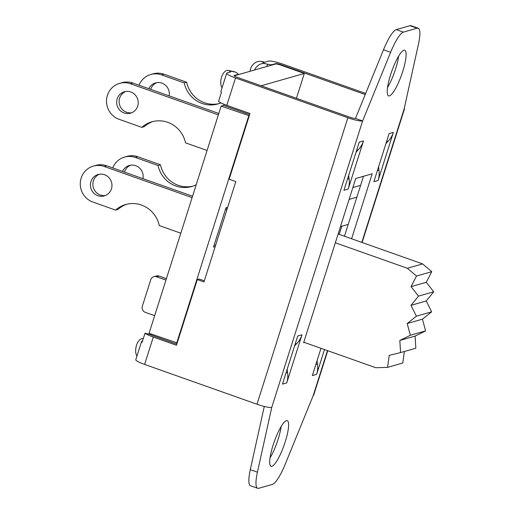 <?xml version="1.0" encoding="UTF-8"?>
<svg xmlns="http://www.w3.org/2000/svg" width="514" height="514" viewBox="0 0 514 514"><rect width="100%" height="100%" fill="white"/><g stroke="black" fill="none" stroke-linecap="round" stroke-linejoin="round"><path stroke-width="0.77" d="M425.598 330.9L415.068 336.105L415.839 348.216L400.586 352.572L399.815 340.461L410.345 335.263L425.598 330.9L422.424 319.168L431.651 311.825L426.215 300.966L433.732 291.791L426.267 282.282L431.766 271.675L422.592 263.913L407.339 268.276L416.513 276.031L431.766 271.675M399.815 340.461L415.068 336.105M303.793 342.221L375.792 367.722L387.543 367.375L389.201 355.405L400.586 352.572M404.389 351.486L402.79 363.019L387.543 367.375M410.345 335.263L407.178 323.524L416.398 316.181L410.962 305.329L418.486 296.154L411.02 286.639L416.513 276.031M411.02 286.639L426.267 282.282M418.486 296.154L433.732 291.791M410.962 305.329L426.215 300.966M416.398 316.181L431.651 311.825M407.178 323.524L422.424 319.168M335.34 242.775L407.339 268.276M338.122 233.998L422.592 263.913M341.784 226.25L339.208 234.384M352.861 187.539L360.616 185.323M349.096 199.4L356.851 197.183M340.461 226.629L348.216 224.412M138.998 85.215A18.877 18.215 74 0 1 150.711 74.53A18.877 18.215 74 0 1 161.544 74.883L184.224 82.921L186.666 82.221L163.979 74.189A18.877 18.215 -106 0 0 153.153 73.83L150.711 74.53M220.885 102.884A27.583 26.619 74 0 1 217.859 103.957A27.583 26.619 74 0 1 184.224 82.921M148.829 88.697A11.128 10.743 74 0 1 155.511 82.921A11.128 10.743 74 0 1 169.151 95.893M186.666 82.221A27.583 26.619 -106 0 0 219.073 103.577M156.751 82.645A11.128 10.743 -106 0 0 150.743 89.372M176.816 344.142L155.254 336.503A4.838 0.72 -162.4 0 1 154.033 336.04L150.833 334.91L151.122 334.004M249.271 115.74L221.142 106.109L149.079 333.278L177.208 342.915M221.142 106.109L223.641 105.389L224.001 104.265M261.151 85.793L304.314 73.457L279.661 64.725A4.838 0.72 -162.4 0 0 275.562 64.006L271.99 65.027A10.164 1.51 17.6 0 1 271.842 65.066L237.783 74.8A10.164 1.51 17.6 0 1 237.661 74.845L234.178 75.841M112.739 167.943A18.877 18.215 74 0 1 124.516 157.098A18.877 18.215 74 0 1 135.349 157.451L158.036 165.489L160.471 164.788L137.791 156.751A18.877 18.215 -106 0 0 126.958 156.397L124.516 157.098M196.194 184.751A27.583 26.619 74 0 1 191.671 186.518A27.583 26.619 74 0 1 158.036 165.489M122.563 171.419A11.128 10.743 74 0 1 129.322 165.489A11.128 10.743 74 0 1 142.931 178.634M160.471 164.788A27.583 26.619 -106 0 0 192.878 186.139M130.562 165.212A11.128 10.743 -106 0 0 124.497 172.106M227.272 208.511L225.903 208.022M192.557 196.213L106.61 165.771A18.877 18.215 -106 0 0 95.777 165.412L93.342 166.112A18.877 18.215 74 0 1 104.169 166.465L192.114 197.614M225.46 209.429L226.828 209.911M215.539 245.493L214.171 245.011M180.825 233.195L159.276 225.569A27.583 26.619 74 0 0 125.647 204.533A27.583 26.619 74 0 0 115.566 210.085L92.886 202.047A18.877 18.215 74 0 1 80.268 183.659A18.877 18.215 74 0 1 93.342 166.112M126.874 204.212A27.583 26.619 -106 0 0 118.008 209.384L115.566 210.085M99.382 174.227A11.128 10.743 -106 0 0 93.31 187.462A11.128 10.743 -106 0 0 105.46 195.481M104.528 174.715A11.128 10.743 74 0 1 111.968 185.56A11.128 10.743 74 0 1 104.258 195.905A11.128 10.743 74 0 1 90.869 188.156A11.128 10.743 74 0 1 98.142 174.503A11.128 10.743 74 0 1 104.528 174.715M166.401 278.678L159.077 276.082A4.838 4.671 -106 0 0 156.301 275.992L153.859 276.686A4.838 4.671 74 0 1 156.642 276.783L165.951 280.079M154.663 315.66L145.353 312.364A4.838 4.671 74 0 1 142.346 306.222L150.737 279.764A4.838 4.671 74 0 1 153.859 276.686M218.803 113.478L132.856 83.037A18.877 18.215 -106 0 0 122.024 82.683L119.582 83.377A18.877 18.215 74 0 1 130.415 83.737L218.354 114.885M153.114 121.484A27.583 26.619 -106 0 0 144.248 126.656L141.806 127.35L119.126 119.319A18.877 18.215 74 0 1 106.507 100.924A18.877 18.215 74 0 1 119.582 83.377M125.622 91.498A11.128 10.743 -106 0 0 119.556 104.727A11.128 10.743 -106 0 0 131.7 112.752M141.806 127.35A27.583 26.619 74 0 1 151.887 121.799A27.583 26.619 74 0 1 185.522 142.834L207.071 150.467M130.768 91.98A11.128 10.743 74 0 1 138.215 102.826A11.128 10.743 74 0 1 130.505 113.176A11.128 10.743 74 0 1 117.115 105.428A11.128 10.743 74 0 1 124.382 91.768A11.128 10.743 74 0 1 130.768 91.98M249.631 114.596L223.641 105.389M215.186 246.604L213.516 247.086L225.961 207.855L227.631 207.373M296.437 98.296L304.314 73.457M176.694 343.063L248.757 115.888M254.603 69.994A9.676 8.083 -59.2 0 1 265.128 63.659L267.563 64.186A10.164 1.51 17.6 0 0 272.118 64.635L275.69 63.614A4.838 0.72 -162.4 0 1 281.364 64.841L365.229 94.55M142.532 341.026L141.999 341.174A12.58 1.87 17.6 0 0 141.581 341.476A12.58 1.87 17.6 0 0 142.121 342.318L145.012 333.194L150.898 334.71M145.012 333.194A12.58 1.87 17.6 0 0 153.3 337.062L176.463 345.267L197.299 279.577L199.252 279.018L204.334 280.817M390.621 52.293A30.005 6.483 -70.5 0 1 403.439 32.131L417.098 28.225A30.005 6.483 -70.5 0 1 418.145 28.225L411.02 25.7A30.005 6.483 109.5 0 0 409.973 25.7L396.313 29.606A30.005 6.483 109.5 0 0 383.495 49.768L390.621 52.293L362.614 120.951L355.489 118.432A4.838 0.72 -162.4 0 1 349.816 117.198L237.442 77.396A4.838 0.72 -162.4 0 1 234.05 75.584A4.838 0.72 -162.4 0 1 234.211 75.474L237.783 74.453A10.164 1.51 17.6 0 0 238.117 74.209A10.164 1.51 17.6 0 0 236.858 72.962L235.47 72.133A9.676 5.127 -77.8 0 0 234.622 71.799L228.203 70.412A9.676 5.127 102.2 0 1 229.045 70.746L235.47 72.133M265.128 63.659L261.472 61.474L263.907 62.001A2.422 0.36 17.6 0 0 264.986 62.11L268.565 61.089A12.58 1.87 -162.4 0 1 283.317 64.289L365.672 93.458M141.581 341.476L135.799 359.723A12.58 1.87 17.6 0 0 144.62 364.432L256.987 404.235A12.58 1.87 17.6 0 0 271.739 407.429L257.424 472.173L250.299 469.648A30.005 6.483 109.5 0 0 250.562 485.775L257.687 488.3A30.005 6.483 -70.5 0 1 257.424 472.173M271.739 407.429L362.614 120.951A12.58 1.87 -162.4 0 1 347.862 117.757L235.496 77.955A12.58 1.87 -162.4 0 1 226.674 73.245L220.885 91.492A12.58 1.87 17.6 0 0 221.418 92.334L218.521 101.457A12.58 1.87 17.6 0 0 226.809 105.325L249.971 113.53L229.135 179.219L235.817 181.583L203.981 281.942L197.299 279.577M226.674 73.245A12.58 1.87 -162.4 0 1 227.085 72.949L230.657 71.928A2.422 0.36 17.6 0 0 230.735 71.87A2.422 0.36 17.6 0 0 230.439 71.575L229.045 70.746M257.687 488.3A30.005 6.483 -70.5 0 0 258.728 488.3L272.394 484.394A30.005 6.483 -70.5 0 0 285.212 464.232L313.219 395.568A12.58 1.87 17.6 0 0 313.63 395.272L327.765 350.709M404.28 108.248A12.58 1.87 -162.4 0 1 404.505 108.801A12.58 1.87 -162.4 0 1 404.094 109.097L418.402 44.352A30.005 6.483 -70.5 0 0 418.145 28.225M222.054 87.804A9.676 5.127 102.2 0 1 221.759 76.605A9.676 5.127 102.2 0 1 228.203 70.412M136.968 356.029A9.676 5.127 102.2 0 1 136.673 344.83A9.676 5.127 102.2 0 1 143.117 338.636A9.676 5.127 102.2 0 1 143.271 338.675L143.117 338.636M261.472 61.474A9.676 8.083 120.8 0 0 250.074 71.285M270.017 457.961A24.197 5.23 109.5 0 0 281.184 426.447M271.932 466.275A24.197 5.23 -70.5 0 1 271.084 466.275A24.197 5.23 -70.5 0 1 274.238 441.719A24.197 5.23 -70.5 0 1 287.242 420.658A24.197 5.23 -70.5 0 1 284.692 443.466A24.197 5.23 -70.5 0 1 271.932 466.275M387.524 87.553A24.197 5.23 109.5 0 0 398.684 56.039M389.432 95.867A24.197 5.23 -70.5 0 1 388.584 95.867A24.197 5.23 -70.5 0 1 391.739 71.311A24.197 5.23 -70.5 0 1 404.743 50.25A24.197 5.23 -70.5 0 1 402.199 73.059A24.197 5.23 -70.5 0 1 389.432 95.867M317.112 360.552A34.361 33.159 -106 0 0 317.446 364.008A22.744 21.948 74 0 1 316.611 374.372L324.488 349.546M287.223 369.097A34.361 33.159 -106 0 0 287.557 372.554A22.744 21.948 74 0 1 286.722 382.917L301.988 334.8A22.744 21.948 74 0 1 296.739 343.603A34.361 33.159 -106 0 0 294.503 346.153M348.723 175.223A34.361 33.159 -106 0 0 349.057 178.679A22.744 21.948 74 0 1 348.222 189.043L363.488 140.932A22.744 21.948 74 0 1 358.239 149.728A34.361 33.159 -106 0 0 356.003 152.279M378.612 166.677A34.361 33.159 -106 0 0 378.946 170.134A22.744 21.948 74 0 1 378.111 180.498L393.377 132.387A22.744 21.948 74 0 1 388.128 141.189A34.361 33.159 -106 0 0 385.892 143.734M393.377 132.387L389.104 133.608L373.845 181.718L378.111 180.498M320.999 348.312L312.345 375.593L316.611 374.372M363.488 140.932L359.215 142.153L343.956 190.264L348.222 189.043M301.988 334.8L297.715 336.021L282.456 384.138L286.722 382.917M304.519 342.472L303.633 342.729L355.727 178.506L372.194 173.796L351.589 238.766M250.299 469.648L264.273 406.439M355.489 118.432L383.495 49.768M344.464 236.241L363.482 176.289M161.544 74.883L163.979 74.189M135.349 157.451L137.791 156.751M104.169 166.465L106.61 165.771M156.642 276.783L159.077 276.082M130.415 83.737L132.856 83.037M275.562 64.006L275.69 63.614M281.222 65.278L281.364 64.841M237.783 74.453L237.661 74.845M271.99 65.027L272.118 64.635M144.62 364.432L153.3 337.062M256.987 404.235L347.862 117.757M226.809 105.325L235.496 77.955M266.83 66.499L267.563 64.186M230.291 72.031L230.439 71.575M317.446 364.008L315.879 364.458M287.557 372.554L285.99 373.003M295.171 344.052L296.739 343.603M349.057 178.679L347.49 179.129M356.671 150.178L358.239 149.728M378.946 170.134L377.379 170.584M386.56 141.633L388.128 141.189M404.094 109.097L361.811 242.39M327.482 350.606L313.219 395.568M409.973 25.7L417.098 28.225M403.439 32.131L396.313 29.606M237.943 74.755L238.117 74.209M362.094 242.492L404.505 108.801"/></g></svg>
